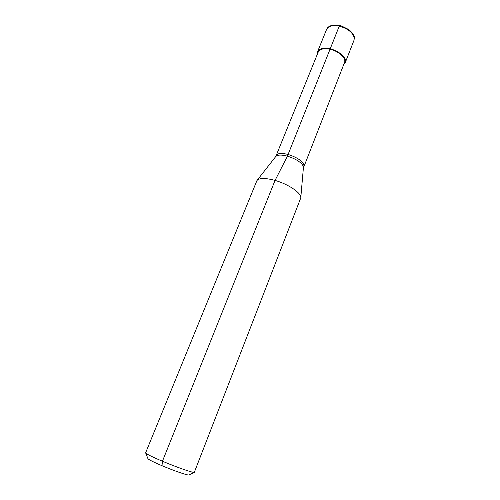 <?xml version="1.0" encoding="UTF-8"?>
<svg xmlns="http://www.w3.org/2000/svg" width="500" height="500" viewBox="0 0 500 500"><rect width="100%" height="100%" fill="white"/><g stroke="black" fill="none" stroke-linecap="round" stroke-linejoin="round"><path stroke-width="0.75" d="M147.863 458.5L145.619 452.831L256.962 180.506C259.363 177.862 265.387 177.838 275.05 180.419C288.606 184.188 301.925 193.419 300.769 197.938L194.281 472.425C192.619 472.8 176.375 467.125 162.438 461.238L162 465.7C173.637 470.644 187.262 475.35 188.775 475L189.025 474.881M275.8 156.469L318.244 52.019C319.869 48.975 323.862 48.069 330.219 49.306C338.856 51.156 346.5 58.306 344.525 62.481L303.594 167.531M147.969 458.762C149.188 459.919 153.863 462.231 162 465.7M145.731 453.106C147.15 454.4 152.719 457.113 162.438 461.238L275.05 180.419L287.413 156.15C296.231 158.994 301.588 162.5 303.494 166.669L300.794 197.656M317.35 54.225L317.556 51.731C319.269 48.525 323.469 47.569 330.163 48.875C339.256 50.819 347.3 58.35 345.219 62.737L343.656 64.694M339.825 25.656L339.256 26.125L287.413 156.15C281.288 154.588 277.381 154.744 275.688 156.619L257.137 180.281M276.406 155.387C277.725 153.156 281.644 152.856 288.163 154.488C296.812 157.275 302.069 160.725 303.938 164.838L303.894 166.325M317.556 51.731L326.613 29.369C328.387 25.987 332.606 24.906 339.256 26.125C347.994 28.625 353.006 32.638 354.294 38.156L354.006 40.269L345.219 62.737M188.775 475L194.281 472.425M326.613 29.369C327.95 26.275 331.375 24.844 336.887 25.062L341.475 25.962L348.869 29.606C352.675 32.994 354.506 35.663 354.369 37.606M354.375 37.713L354.006 40.269"/></g></svg>
